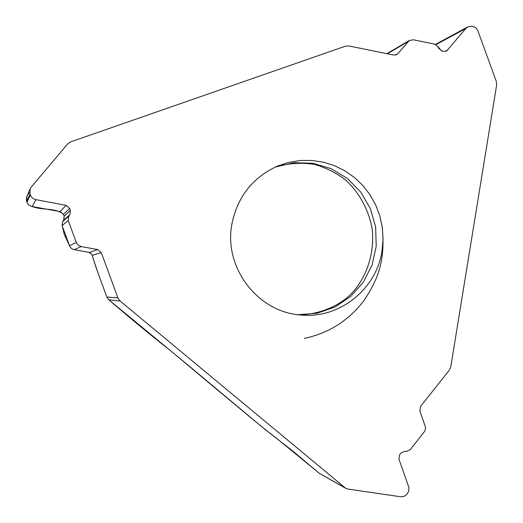 <?xml version="1.0" encoding="UTF-8"?>
<svg xmlns="http://www.w3.org/2000/svg" width="523" height="523" viewBox="0 0 523 523"><rect width="100%" height="100%" fill="white"/><g stroke="black" fill="none" stroke-linecap="round" stroke-linejoin="round"><path stroke-width="0.78" d="M435.541 44.383L467.739 26.915L465.882 28.438L446.642 50.999L443.89 51.372L441.987 50.986L438.797 48.423L438.013 46.737L434.822 44.167L413.497 39.794L409.365 40.467L397.859 53.647L396.709 54.608L393.76 55.072L348.893 45.965L345.37 46.201L70.729 141.857L67.611 144.002L31.223 187.077L30.105 188.895L29.974 194.177L26.673 201.545L28.242 204.454L31.145 206.363L60.158 211.586L63.512 214.365L64.179 216.182L63.656 220.144L62.616 221.628L62.093 225.59L69.899 246.64L71.324 248.36L73.285 249.451L89.315 252.459L91.688 254.008L97.925 272.764L106.829 297.018L108.797 299.803L186.038 363.472L264.272 428.821L292.985 451.205L319.01 473.132L345.729 488.299L120.074 301L117.923 297.953L101.285 252.596L97.703 249.582L81.248 246.588L74.161 249.674M345.729 488.299L348.024 489.083L401.134 496.837L404.58 496.137L406.966 494.189L408.718 491.202L408.927 487.593L398.925 459.096L399.677 454.605L400.925 453.023L404.658 451.316L406.469 451.427L410.189 449.721L424.637 431.338L425.421 429.148L425.389 426.82L419.825 410.869L420.57 406.404L449.335 370.121L450.787 366.832L496.647 84.994L496.307 81.411L477.571 30.014L475.995 28.02L473.374 26.575L472.073 26.287L467.739 26.915M381.986 251.105L383.039 239.403L382.339 227.662L379.907 216.156L375.789 205.147L370.094 194.883L362.929 185.6L354.476 177.513L344.905 170.812L334.452 165.66L323.345 162.169L311.839 160.437L300.209 160.509L288.716 162.385L277.635 166.039C252.746 177.343 237.507 196.661 231.905 223.994C223.406 267.26 257.689 312.27 300.673 314.99C339.094 319.095 376.331 289.467 381.986 251.105M81.248 246.588L78.581 245.457L76.45 242.862L68.212 220.49L68.761 216.208L69.873 214.62L70.422 210.344L69.703 208.376L66.094 205.343L34.819 199.44L31.674 197.341L29.974 194.177M26.902 196.413L26.673 201.545M319.259 473.276L276.085 437.901C260.245 426.036 236.474 405.587 216.378 389.092L171.694 351.606C151.245 335.596 130.266 318.317 108.758 299.771M106.712 296.704L96.441 268.593L91.695 254.028L88.799 252.348L74.194 249.661M69.579 245.803L64.296 234.526L62.198 225.498M63.675 220.131L64.211 216.156M69.703 208.376L63.512 214.365C55.307 207.33 42.468 210.599 32.171 206.526M26.85 202.009C25.849 198.374 26.765 195.256 29.595 192.641M438.039 46.782L441.497 50.855M465.882 28.438L436.025 44.605M447.943 49.96L445.053 51.45M407.842 41.755L387.301 53.764M397.859 53.647L395.303 55.105M298.071 314.709L317.062 313.27L335.014 307.027L350.789 296.404L363.393 282.1L372.049 265.05L376.22 246.333L375.651 227.132L370.395 208.664L360.765 192.078L347.364 178.441L331.026 168.615L312.78 163.254L293.776 162.725L275.242 167.085M319.01 473.132L344.742 487.619M120.074 301L108.797 299.803M30.288 195.027L26.961 202.323M35.878 199.721L32.125 206.611M66.094 205.343L60.158 211.586M70.422 210.344L64.179 216.182M69.873 214.62L63.656 220.144M68.761 216.208L62.616 221.628M68.212 220.49L62.093 225.59M76.26 242.411L69.526 245.83M97.703 249.582L89.315 252.459M101.285 252.596L92.329 255.329M106.829 297.018L117.923 297.953M386.824 53.666L409.365 40.467M26.804 196.655L30.105 188.895M304.366 338.401C328.849 333.138 348.697 320.547 363.903 300.64C377.717 279.838 385.941 260.931 382.012 225.491M298.025 314.702C317.919 315.121 338.316 306.21 349.828 295.181C364.93 280.55 375.122 255.407 372.167 229.022C368.735 209.056 358.033 190.803 344.788 179.363C335.825 172.616 325.698 167.621 314.395 164.385C301.085 162.32 288.016 163.228 275.203 167.105"/></g></svg>

